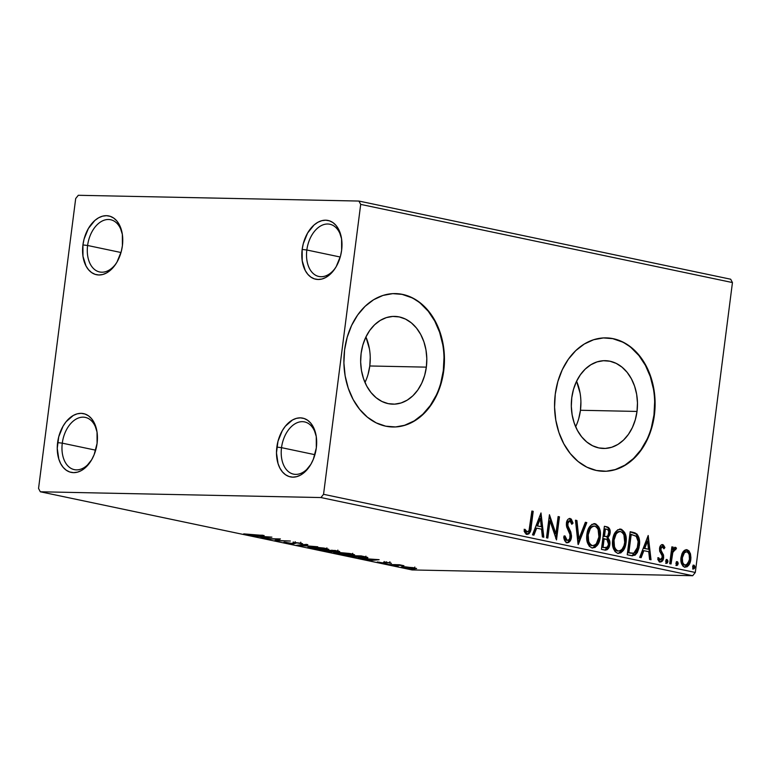 <?xml version="1.0" encoding="UTF-8"?>
<svg xmlns="http://www.w3.org/2000/svg" width="771" height="771" viewBox="0 0 771 771"><rect width="100%" height="100%" fill="white"/><g stroke="black" fill="none" stroke-linecap="round" stroke-linejoin="round"><path stroke-width="1.16" d="M122.377 234.586A26.686 17.367 -78.1 0 0 104.48 220.092A26.686 17.367 -78.1 0 0 87.605 245.486L82.931 244.927A30.021 19.535 101.9 0 1 102.283 216.246A30.021 19.535 101.9 0 1 122.232 233.652A30.021 19.535 101.9 0 1 122.396 245.737L121.278 251.51L116.961 262.14L113.935 266.583L106.706 272.876L102.794 274.486L98.871 274.977L95.093 274.331L91.604 272.568L88.549 269.754L86.024 266.005L82.979 256.3L82.931 244.927L84.058 239.145L88.366 228.524L94.862 220.448L98.621 217.779L102.543 216.169L106.465 215.678L110.243 216.333L113.722 218.097L116.787 220.901L119.303 224.65L122.348 234.355L122.396 245.737A30.021 19.535 101.9 0 1 115.872 263.904A30.021 19.535 101.9 0 1 92.645 273.233A30.021 19.535 101.9 0 1 82.931 244.927L87.605 245.486A26.686 17.367 101.9 0 1 110.638 219.735A26.686 17.367 101.9 0 1 122.377 234.586M120.999 252.512L87.605 245.486L120.999 252.512M97.059 432.252A26.686 17.367 -78.1 0 0 79.153 417.757A26.686 17.367 -78.1 0 0 62.287 443.161L57.613 442.593A30.021 19.535 101.9 0 1 76.955 413.911A30.021 19.535 101.9 0 1 96.915 431.317A30.021 19.535 101.9 0 1 97.079 443.402L94.12 454.717L91.643 459.805L85.147 467.872L81.389 470.541L77.466 472.151L73.544 472.642L69.766 471.997L66.287 470.233L63.222 467.428L60.707 463.679L58.827 459.13L57.247 448.385L58.731 436.81L63.049 426.19L66.075 421.747L73.303 415.444L77.216 413.834L81.138 413.343L84.916 413.998L88.405 415.762L91.46 418.566L93.985 422.315L97.03 432.02L97.079 443.402A30.021 19.535 101.9 0 1 90.554 461.569A30.021 19.535 101.9 0 1 67.328 470.898A30.021 19.535 101.9 0 1 57.613 442.593L62.287 443.161A26.686 17.367 101.9 0 1 85.311 417.4A26.686 17.367 101.9 0 1 97.059 432.252M95.681 450.177L62.287 443.161L95.681 450.177M316.293 436.762A26.686 17.367 -78.1 0 0 298.387 422.267A26.686 17.367 -78.1 0 0 281.521 447.662L276.847 447.103A30.021 19.535 101.9 0 1 296.189 418.422A30.021 19.535 101.9 0 1 316.149 435.827A30.021 19.535 101.9 0 1 316.312 447.912L313.354 459.227L310.877 464.315L304.381 472.382L300.623 475.052L296.7 476.661L292.778 477.153L289 476.507L285.521 474.743L282.456 471.929L279.94 468.19L278.061 463.641L276.481 452.895L277.965 441.32L282.282 430.7L285.309 426.257L292.537 419.954L296.45 418.345L300.372 417.853L304.15 418.508L307.639 420.272L310.694 423.077L313.219 426.826L316.264 436.531L316.312 447.912A30.021 19.535 101.9 0 1 309.788 466.079A30.021 19.535 101.9 0 1 286.561 475.408A30.021 19.535 101.9 0 1 276.847 447.103L281.521 447.662A26.686 17.367 101.9 0 1 304.545 421.91A26.686 17.367 101.9 0 1 316.293 436.762M314.915 454.688L281.521 447.662L314.915 454.688M341.611 239.097A26.686 17.367 -78.1 0 0 323.714 224.602A26.686 17.367 -78.1 0 0 306.839 249.997L302.165 249.438A30.021 19.535 101.9 0 1 321.517 220.757A30.021 19.535 101.9 0 1 341.466 238.152A30.021 19.535 101.9 0 1 341.63 250.247L340.512 256.02L336.195 266.65L333.168 271.093L325.94 277.387L322.027 278.996L318.105 279.488L314.327 278.842L310.838 277.078L307.783 274.264L305.258 270.515L302.213 260.81L302.165 249.438L303.292 243.655L307.6 233.035L314.096 224.959L317.854 222.289L321.777 220.679L325.699 220.188L329.477 220.843L332.956 222.607L336.021 225.411L338.536 229.16L341.582 238.865L341.63 250.247A30.021 19.535 101.9 0 1 335.106 268.414A30.021 19.535 101.9 0 1 311.879 277.743A30.021 19.535 101.9 0 1 302.165 249.438L306.839 249.997A26.686 17.367 101.9 0 1 329.872 224.245A26.686 17.367 101.9 0 1 341.611 239.097M340.233 257.022L306.839 249.997L340.233 257.022M364.982 382.455A43.899 33.076 91.2 0 0 369.781 365.974L426.344 367.141A43.899 33.076 -88.8 0 1 392.825 404.168A43.899 33.076 -88.8 0 1 361.117 353.426L362.823 345.1L365.724 337.361L369.695 330.499L374.6 324.774L380.228 320.428L386.377 317.604L392.815 316.428L399.282 316.929L405.536 319.098L411.348 322.856L416.465 328.041L420.725 334.479L423.934 341.9L425.987 350.024L426.806 358.554L426.344 367.141L424.638 375.467L421.737 383.206L417.766 390.068L412.87 395.793L407.233 400.139L401.084 402.963L394.646 404.139L388.179 403.638L381.924 401.469L376.123 397.711L370.996 392.526L366.745 386.088L363.526 378.667L361.474 370.543L360.655 362.013L361.117 353.426A43.899 33.076 -88.8 0 1 394.636 316.399A43.899 33.076 -88.8 0 1 426.344 367.141L369.781 365.974A43.899 33.076 91.2 0 0 365.917 336.946L369.425 348.868M575.648 426.749A43.899 33.076 91.2 0 0 580.447 410.268L637.01 411.435A43.899 33.076 -88.8 0 1 603.491 448.462A43.899 33.076 -88.8 0 1 571.774 397.72L573.489 389.394L576.39 381.645L580.361 374.793L585.256 369.068L590.894 364.722L597.043 361.898L603.481 360.712L609.948 361.223L616.202 363.392L622.004 367.15L627.131 372.335L631.382 378.773L634.6 386.194L636.653 394.318L637.463 402.848L637.01 411.435L635.294 419.761L632.403 427.5L628.423 434.362L623.527 440.077L617.899 444.433L611.74 447.257L605.312 448.433L598.836 447.932L592.581 445.763L586.779 442.005L581.652 436.81L577.402 430.382L574.193 422.961L572.14 414.837L571.321 406.307L571.774 397.72A43.899 33.076 -88.8 0 1 605.293 360.683A43.899 33.076 -88.8 0 1 637.01 411.435L580.447 410.268A43.899 33.076 91.2 0 0 576.583 381.24L580.091 393.162M603.192 471.283A66.711 50.269 91.2 0 0 653.962 415L654.396 415.01A66.711 50.269 -88.8 0 1 603.462 471.283A66.711 50.269 -88.8 0 1 555.265 394.164L554.571 407.213L555.804 420.176L558.927 432.521L563.813 443.807L570.28 453.579L578.067 461.472L586.885 467.178L596.388 470.474L606.228 471.245L616 469.443L625.348 465.164L633.916 458.543L641.356 449.859L647.399 439.431L651.803 427.664L654.396 415.01L655.09 401.951L653.856 388.998L650.734 376.643L645.847 365.367L639.39 355.595L631.603 347.702L622.785 341.996L613.273 338.7L603.442 337.929L593.66 339.722L584.312 344.011L575.754 350.622L568.304 359.315L562.271 369.743L557.867 381.51L555.265 394.164A66.711 50.269 -88.8 0 1 606.208 337.881A66.711 50.269 -88.8 0 1 654.396 415.01L653.962 415A66.711 50.269 91.2 0 0 605.948 337.881M392.526 426.989A66.711 50.269 91.2 0 0 443.296 370.706L443.739 370.716A66.711 50.269 -88.8 0 1 392.796 426.989A66.711 50.269 -88.8 0 1 344.598 349.87L343.905 362.929L345.148 375.882L348.27 388.237L353.147 399.513L359.614 409.285L367.401 417.178L376.219 422.884L385.731 426.18L395.562 426.951L405.344 425.158L414.692 420.87L423.25 414.249L430.69 405.565L436.733 395.137L441.137 383.37L443.739 370.716L444.433 357.657L443.19 344.704L440.077 332.349L435.191 321.073L428.724 311.301L420.937 303.408L412.119 297.702L402.607 294.406L392.776 293.635L382.994 295.428L373.646 299.717L365.088 306.338L357.648 315.021L351.605 325.449L347.201 337.216L344.598 349.87A66.711 50.269 -88.8 0 1 395.542 293.597A66.711 50.269 -88.8 0 1 443.739 370.716L443.296 370.706A66.711 50.269 91.2 0 0 395.282 293.587M320.938 497.555L692.695 575.715L412.08 569.942L40.323 491.782L320.938 497.555L323.55 494.307L360.693 204.392L732.45 282.562L695.307 572.467L323.55 494.307L360.693 204.392L358.92 201.058L78.305 195.285L75.693 198.532L38.55 488.438L40.323 491.782L320.938 497.555L323.55 494.307L695.307 572.467L732.45 282.562L730.677 279.218L358.92 201.058L78.305 195.285L75.693 198.532L38.55 488.438L40.323 491.782L412.08 569.942L692.695 575.715L695.307 572.467L692.695 575.715L320.938 497.555M416.533 568.651L405.17 566.82L401.334 567.051L405.864 568.16L416.513 568.449L404.052 566.781C400.833 566.714 400.544 567.013 403.175 567.697L416.6 568.564M388.247 564.517L403.946 565.731L399.465 564.748L388.247 564.517L403.946 565.731L399.465 564.748L388.247 564.517M377.337 561.972L384.623 563.177L384.739 562.213L384.623 563.177L385.914 563.119L385.664 562.242L386.348 562.281L391.389 563.322L387.071 562.338L383.842 562.232L384.016 562.83L382.879 562.888L377.337 561.972L384.623 563.177L385.992 563.09L385.876 562.502L390.415 562.811L384.931 562.213L383.226 562.897L377.241 562.049M349.793 556.431L366.495 557.963L367.883 557.684L367.314 557.308L361.107 555.901L345.765 555.583L363.922 557.982C367.266 558.088 368.403 557.867 367.314 557.308L361.107 555.901L345.765 555.583L349.793 556.431M319.965 550.166L331.887 551.843L339.587 551.689L335.308 550.475L319.965 550.166L331.887 551.843C333.737 551.882 334.132 551.718 333.072 551.342L337.958 551.757C340.358 551.805 340.29 551.544 337.765 550.995L319.965 550.166M296.613 545.251L317.739 546.784L300.43 545.348L307.851 544.702L306.395 544.393L296.835 545.299L317.739 546.784L300.43 545.348L307.851 544.702L306.395 544.393L296.613 545.251M266.361 538.89L277.782 539.122L275.035 540.712L290.378 541.03L277.599 540.519L280.374 538.929L265.031 538.611L277.782 539.122L274.736 540.654L290.378 541.03L277.599 540.519L280.374 538.929L266.361 538.89M252.589 535.026L243.713 533.869L250.026 535.161L264.135 535.517L243.713 533.869L253.775 535.296L262.805 535.228L252.589 535.026M271.922 537.146L251.018 535.662L259.172 536.443L264.039 537.474L260.906 537.744L262.362 538.052L271.922 537.146L251.018 535.662L259.172 536.443L264.039 537.474L260.906 537.744L262.362 538.052L271.922 537.146M302.193 543.931L301.442 543.285L294.753 542.553L291.717 543.507L284.672 542.177C283.371 542.264 283.555 542.514 285.212 542.929L293.684 543.786L296.941 542.871L302.193 543.931L301.442 543.285L295.418 542.572L293.105 542.649L292.382 543.497L284.672 542.177L283.882 542.524L285.212 542.929L285.299 542.264L285.212 542.929L293.028 543.786L296.16 542.842L302.637 543.709M311.551 546.947L308.072 547.593L313.99 548.827L324.263 549.742L328.812 549.347L323.743 548.046L313.026 546.996L307.783 547.323L310.25 548.191L324.976 549.762L328.812 549.395L326.278 548.499L311.551 546.947M337.361 552.373L333.882 553.019L339.789 554.253L350.063 555.168L354.612 554.773L349.542 553.472L338.074 552.393L333.583 552.749L336.05 553.617L350.776 555.187L354.612 554.821L352.077 553.925L337.361 552.373M379.13 559.688L358.216 558.204L371.246 560.006L368.114 560.286L369.56 560.594L379.13 559.688L358.216 558.204L371.246 560.006L368.114 560.286L369.56 560.594L379.13 559.688M385.105 563.649L387.9 564.083L384.941 563.861M395.33 565.798L398.135 566.232L395.166 566.01M412.013 569.306L414.817 569.74L411.849 569.518M685.997 549.694L687.038 549.733L683.077 551.766L681.998 553.703L681.015 557.472L681.111 562.011L682.749 565.924L684.243 567.013L687.057 566.83L688.879 564.998L690.141 562.445L690.932 557.934L690.498 554.002L689.004 550.928L687.038 549.733L684.532 550.272L683.077 551.766L681.015 557.472C680.369 562.252 681.631 565.49 684.802 567.177L684.571 567.234M675.56 547.323L672.013 549.598L672.331 547.111L672.013 549.598L672.89 549.607L673.208 547.131L671.869 546.851L669.71 563.707L671.049 563.987L672.89 552.026L673.864 550.012L674.856 549.337L675.637 549.771L676.504 548.114L674.741 547.429L672.89 549.607L673.208 547.131L671.869 546.851L669.71 563.707L671.049 563.987L672.717 552.576L676.504 548.114L675.3 547.294M662.173 546.687L660.024 548.673L660.901 548.692L662.482 546.697L663.956 548.827L664.93 547.545L664.053 547.535L661.778 544.596L664.053 547.535L664.93 547.545L662.366 544.567L660.911 545.222L659.687 547.728L659.648 551.178L662.106 555.679L662.058 558.464L660.304 559.9L658.694 557.741L657.73 559.148L658.675 561.009L660.506 562.04L662.106 561.317L663.243 559.38L663.523 555.033L661.123 550.581L660.901 548.692L662.183 546.687L663.956 548.827L664.93 547.545L663.426 545.001L662.328 544.567M631.256 555.621L635.063 555.168L637.366 552.441L639.005 547.786L639.535 541.252L638.976 537.782L637.077 534.207L634.89 532.848L630.186 531.711L627.228 554.773L632.654 555.785L637.328 552.518L639.342 545.772C640.152 541.088 639.313 537.146 636.836 533.966L630.186 531.711L627.228 554.773L631.256 555.621M608.782 528.954L607.943 527.701L605.958 526.786C608.579 527.518 609.668 529.696 609.225 533.339L610.102 533.359C610.545 529.716 609.456 527.528 606.835 526.805L604.387 526.285L601.428 549.347L605.351 550.147L607.124 549.704L608.83 547.738L609.832 544.393L609.62 540.702L607.847 537.917L609.832 534.717L609.977 530.005L608.454 527.431L604.387 526.285L601.428 549.347L605.505 550.147M578.077 544.432L586.808 522.593L585.362 522.285L578.896 538.89L576.92 520.512L575.465 520.203L578.298 544.48L586.808 522.593L585.362 522.285L578.896 538.89L576.92 520.512L575.465 520.203L578.077 544.432M547.824 538.071L550.022 520.917L556.498 539.902L559.457 516.84L558.117 516.56L555.92 533.754L549.444 514.729L546.494 537.792L547.824 538.071L550.022 520.917L556.498 539.902L559.457 516.84L558.117 516.56L555.92 533.754L549.444 514.729L546.494 537.792L547.824 538.071M527.007 534.303C529.812 533.667 531.209 531.19 531.209 526.892L530.332 526.872L532.327 511.298L530.332 526.872L531.209 526.892L533.204 511.318L531.874 511.038L529.002 530.718L527.065 531.865L524.974 529.32L524.068 530.959L525.263 533.089L527.248 534.342L528.906 533.85L530.217 531.932L533.204 511.318L531.874 511.038L529.908 526.381C529.947 529.292 529.079 531.142 527.297 531.942L524.974 529.32L524.068 530.959L527.499 534.361M540.991 512.956L532.482 534.852L533.927 535.151L536.664 528.135L541.531 529.166L542.37 536.924L543.825 537.233L540.991 512.956L532.482 534.852L533.927 535.151L536.664 528.135L541.531 529.166L542.37 536.924L543.825 537.233L540.991 512.956M569.547 531.017L568.651 529.176L570.579 537.223L571.456 537.242L569.528 529.195L568.651 529.176L567.292 526.535L568.651 529.176L569.528 529.195L567.051 525.793L566.868 523.384L567.292 526.535L568.169 526.554L567.099 522.372L568.998 520.83L566.868 523.384L567.745 523.403L569.875 520.849L571.822 524.299L573.046 523.095L572.169 523.075L571.215 520.203L569.316 518.469L572.169 523.075L573.046 523.095L570.193 518.488L569.441 518.469L570.193 518.488C568.025 518.652 566.762 520.223 566.406 523.22L566.637 526.872L569.981 534.573L570.126 536.934C569.817 539.151 568.834 540.278 567.205 540.326L565.827 540.095L564.777 538.543L564.102 535.893L566.328 540.307L567.205 540.326L564.979 535.912L563.746 536.857C563.958 539.796 565.047 541.743 566.993 542.717L568.641 542.456L570 541.184L571.542 536.153L570.8 531.971L567.928 525.812L567.976 522.391L569.875 520.849L571.822 524.299L573.046 523.095L571.282 519.085L569.48 518.469L568.15 519.172L566.82 521.389L566.338 525.07L569.981 534.573L569.798 538.283L568.747 539.883L567.205 540.326L565.654 538.563L564.979 535.912L563.746 536.857L565.133 541.3L567.456 542.765L566.579 542.745M593.882 523.644L595.029 523.711C590.345 524.338 587.627 527.952 586.876 534.554L586.982 540.789L589.237 546.196L592.032 547.979L595.135 547.41L598.595 543.15L600.079 538.274L600.407 533.021L598.903 527.085L595.81 523.943L591.945 524.338L588.89 527.884L586.876 534.554C585.979 541.097 587.695 545.579 592.032 547.979L594.749 547.053M619.682 529.07L620.838 529.137C616.145 529.764 613.427 533.378 612.675 539.97L612.781 546.215L615.036 551.622L617.831 553.405L620.934 552.836L624.394 548.576L625.879 543.7L626.206 538.447L624.703 532.501L621.609 529.369L617.744 529.764L614.689 533.31L612.675 539.97C611.779 546.523 613.494 551.005 617.831 553.405L620.549 552.47M648.199 535.498L639.679 557.385L641.135 557.693L643.862 550.677L648.739 551.699L649.577 559.467L651.023 559.775L648.199 535.498L639.679 557.385L641.135 557.693L643.862 550.677L648.739 551.699L649.577 559.467L651.023 559.775L648.199 535.498M666.173 559.486L667.04 561.635L667.917 561.654L666.79 559.495L665.691 561.192L666.317 563.244L667.474 562.869L667.937 560.98L667.05 559.495L665.845 560.536L666.713 563.36M676.408 561.635L677.275 563.784L678.152 563.803L677.015 561.645L675.926 563.341L676.543 565.394L677.709 565.018L678.172 563.129L677.526 561.751L676.36 562.126L675.926 563.341L676.938 565.509M693.09 565.143L693.948 567.292L694.825 567.311L693.698 565.153L692.609 566.849L693.225 568.902L694.392 568.526L694.854 566.637L694.208 565.259L693.042 565.635L692.609 566.849L693.621 569.017M440.704 383.36L443.296 370.706L443.99 357.648M442.756 344.695L439.634 332.34L434.748 321.064L428.29 311.291L420.494 303.398M411.675 297.693L402.173 294.397M404.9 425.149L414.249 420.86L422.816 414.239L430.257 405.556L436.299 395.128M651.36 427.654L653.962 415L654.656 401.942M653.423 388.989L650.3 376.634L645.414 365.358L638.947 355.585L631.16 347.692M622.342 341.987L612.829 338.691M615.566 469.433L624.915 465.154L633.473 458.533L640.923 449.85L646.956 439.422M578.732 418.595L580.447 410.268L580.9 401.681M368.075 374.301L369.781 365.974L370.244 357.387M530.188 527.981L530.332 526.872C530.332 531.171 528.935 533.648 526.13 534.284M524.097 529.301L526.815 531.923M526.641 531.942L527.297 531.942M526.583 531.942L524.444 529.86M526.612 534.342L528.877 532.857L530.014 529.06M540.481 514.286L542.929 537.05L540.481 514.286M535.787 528.116L536.664 528.135L535.787 528.116L533.118 534.978L535.787 528.116M539.507 518.526L536.655 525.87L541.261 526.68L536.655 525.87L537.532 525.889L536.655 525.87L539.507 518.526L540.384 518.546L541.261 526.68L537.532 525.889L540.384 518.546L539.507 518.526M549.27 516.069L555.043 533.734L555.92 533.754L555.043 533.734L549.27 516.069M558.098 516.724L559.457 516.84L558.58 516.821L555.785 538.582L558.58 516.821L558.098 516.724M549.145 520.897L550.022 520.917L549.145 520.897L546.967 537.898L549.145 520.897M572.169 523.075L571.629 523.596L572.169 523.075M568.998 520.83L569.875 520.849M566.993 542.717C569.509 542.524 570.993 540.693 571.456 537.242L570.579 537.223C570.116 540.683 568.632 542.505 566.116 542.697M567.764 542.447L570.077 539.343L570.627 535.055M570.482 533.985L569.923 531.951M575.484 520.377L576.92 520.512L576.043 520.492L578.019 538.871L578.896 538.89L578.019 538.871L576.043 520.492L575.484 520.377M585.295 522.439L586.808 522.593L585.931 522.574L577.932 543.141L585.931 522.574L585.295 522.439M595.029 523.711L594.152 523.692C598.566 526.082 600.301 530.593 599.356 537.223L600.233 537.242C601.178 530.612 599.443 526.101 595.029 523.711L594.354 523.625M592.032 547.979C596.744 547.429 599.481 543.854 600.233 537.242L599.356 537.223L597.159 544.181L592.398 548.036M595.684 524.309L593.766 523.634M595.588 546.282L597.718 543.131L599.202 538.264L599.53 533.002L598.768 528.887M598.026 527.065L596.494 524.926M592.687 545.598L590.21 545.087L588.389 542.851L587.194 536.471L588.649 530.043L590.133 527.711L592.639 526.082M593.593 526.024L593.911 526.073C590.123 526.583 587.936 529.494 587.338 534.804C586.606 540.037 587.955 543.632 591.415 545.589L592.292 545.598C588.832 543.651 587.483 540.057 588.215 534.823L587.338 534.804L588.215 534.823C588.813 529.513 591 526.603 594.788 526.092C598.267 528.077 599.645 531.701 598.903 536.963C598.306 542.302 596.099 545.184 592.292 545.598L590.066 544.153L588.678 541.396L588.215 534.823L590.278 528.684L592.301 526.622L594.47 526.034L596.532 527.046L598.113 529.426L598.903 536.963L596.311 543.796L594.19 545.434L592.292 545.598M593.795 526.053L594.788 526.092M607.847 537.917L610.102 533.359L609.225 533.339L606.97 537.898L607.847 537.917L606.97 537.898C608.656 539.459 609.321 541.618 608.955 544.374L609.832 544.393C610.198 541.637 609.533 539.478 607.847 537.917M604.898 550.08C607.683 550.089 609.321 548.191 609.832 544.393L608.955 544.374L605.081 550.108M604.927 550.118L607.365 548.634M607.355 548.644L608.743 545.55L609.032 542.505L608.444 539.845L606.97 537.898L608.955 534.698L609.1 529.985M608.04 539.093L607.538 538.447M605.707 547.526L605.042 547.68M604.377 547.67L602.19 547.246L603.288 538.669L606.931 539.546L608.492 544.104C608.011 546.918 606.71 548.075 604.589 547.583L602.19 547.246L604.589 547.583L603.067 547.265L604.165 538.688L603.288 538.669L602.19 547.246L603.067 547.265L604.165 538.688L606.931 539.546L608.454 542.1L608.329 544.972L607.172 547.131L604.589 547.583M604.271 536.443L603.587 536.308L604.541 528.916L606.796 529.224C608.377 529.658 609.032 530.949 608.762 533.118C608.348 535.787 607.143 536.905 605.148 536.462L603.587 536.308L605.148 536.462L604.464 536.317L605.418 528.935L604.541 528.916L603.587 536.308L604.464 536.317L605.418 528.935L607.76 529.61L608.811 531.768L607.962 535.498L607.018 536.404L605.148 536.462M620.838 529.137L619.961 529.118C624.365 531.508 626.1 536.018 625.165 542.649L626.042 542.668C626.977 536.038 625.242 531.527 620.838 529.137L620.154 529.051M617.831 553.405C622.544 552.855 625.281 549.27 626.042 542.668L625.165 542.649L622.958 549.607L618.197 553.462M621.484 529.735L619.566 529.051M621.387 551.708L623.517 548.557L625.002 543.68L625.329 538.428L624.568 534.313M623.826 532.491L622.293 530.352M618.487 551.024L616.019 550.513L614.188 548.277L612.993 541.897L614.448 535.46L616.549 532.52L618.438 531.508M619.392 531.441L619.711 531.498C615.923 532.009 613.735 534.92 613.138 540.23C612.405 545.463 613.764 549.058 617.214 551.005L618.091 551.024C614.641 549.077 613.282 545.482 614.015 540.249L613.138 540.23L614.015 540.249C614.612 534.939 616.8 532.029 620.588 531.518C624.076 533.503 625.445 537.127 624.703 542.389C624.105 547.728 621.898 550.61 618.091 551.024L615.865 549.578L614.477 546.822L614.015 540.249L616.077 534.11L618.101 532.048L620.269 531.46L622.332 532.472L623.912 534.843L624.703 542.389L623.99 545.646L622.12 549.222L620.298 550.725L618.091 551.024M619.595 531.479L620.588 531.518M632.702 555.708L635.468 553.973L637.299 550.658L638.465 545.762L638.581 540.269L637.578 536.308L635.959 533.946L630.158 531.874L632.808 532.26L635.959 533.946C638.436 537.136 639.275 541.069 638.465 545.762L639.342 545.772L638.465 545.762L632.191 555.756M635.506 533.58L635.025 533.281M631.247 553.25L630.331 553.135M629.425 552.971L627.989 552.672L629.425 552.971L627.989 552.672L630.341 534.342L627.989 552.672L628.866 552.682L631.218 534.351L630.341 534.342L635.844 535.99C637.964 538.476 638.677 541.647 638.012 545.492C637.713 549.135 636.364 551.689 633.945 553.154L629.425 552.971L632.654 553.299M647.688 536.818L650.136 559.582L647.688 536.818M642.985 550.658L643.862 550.677L642.985 550.658L640.315 557.52L642.985 550.658M646.715 541.069L643.862 548.412L648.469 549.222L643.862 548.412L644.739 548.432L643.862 548.412L646.715 541.069L647.592 541.078L648.469 549.222L644.739 548.432L647.592 541.078L646.715 541.069M664.053 547.535L663.667 548.046L664.053 547.535M657.817 557.722L659.427 559.881L660.304 559.9L658.694 557.741L657.73 559.148L660.188 562.001C662.144 561.866 663.291 560.44 663.629 557.722L662.752 557.712L662.646 555.014L662.752 557.712L663.629 557.722L663.523 555.033L662.646 555.014L661.258 552.287L662.646 555.014L663.523 555.033L660.005 549.482L660.024 548.673L660.149 550.272L661.026 550.292L660.198 547.921L661.017 546.784L662.482 546.697M660.188 562.001L659.687 562.03M659.957 562.011L661.817 560.536L662.752 557.712C662.414 560.421 661.267 561.847 659.311 561.982M662.655 544.605C660.872 544.721 659.841 546.022 659.552 548.499L659.648 551.178L662.164 555.862L662.279 557.529L659.831 559.891M659.658 559.91L660.304 559.9M659.427 559.881L658.087 558.435M662.366 559.361L662.597 558.551M666.558 563.341L667.917 561.654L667.04 561.635L665.681 563.322M666.183 563.244L667.069 561.298L666.414 559.582M666.925 560.305L666.636 559.765M674.683 547.304L676.504 548.114L675.627 548.094L674.982 549.337L675.627 548.094L674.827 547.352M674.201 549.328L671.84 552.566L673.343 549.627L675.078 549.347M671.84 552.566L672.717 552.576L671.84 552.566L670.895 558.3L671.772 558.32L670.895 558.3L670.192 563.803L671.84 552.566M676.793 565.49L678.152 563.803L677.275 563.784L675.916 565.48M676.418 565.394L677.275 563.784L676.649 561.731M677.16 562.464L676.861 561.914M687.038 549.733L686.161 549.713L689.399 553.25L690.276 553.27L686.431 549.665M684.802 567.177C688.224 566.868 690.228 564.314 690.806 559.534L690.276 553.27L689.399 553.25L689.929 559.515L690.806 559.534L689.929 559.515L685.005 567.215M687.212 550.137L685.882 549.675M684.494 567.234L686.518 566.589M687.183 566.01L689.264 562.425L690.055 557.915L689.621 553.983L688.031 550.802M684.185 565.095L682.682 564.102L681.747 562.223L681.66 556.633L683.578 552.682L686.768 551.805C689.081 553.212 689.978 555.698 689.467 559.264C689.072 562.84 687.597 564.786 685.062 565.104L684.185 565.095L685.062 565.104C682.73 563.774 681.824 561.327 682.345 557.77L681.468 557.751C680.947 561.307 681.853 563.755 684.185 565.095L685.062 565.104L683.559 564.121L682.624 562.242L682.345 557.77C682.749 554.176 684.224 552.19 686.768 551.805L688.272 552.836L689.178 554.754L689.467 559.264L687.79 563.813L685.062 565.104M684.205 552.152L685.024 551.785M685.891 551.785C683.347 552.171 681.872 554.156 681.468 557.751L682.345 557.77L684.455 552.701L686.768 551.805M693.476 568.998L694.825 567.311L693.948 567.292L692.599 568.988M693.1 568.902L693.977 566.955L693.331 565.239M693.842 565.972L693.543 565.422M541.261 526.68L537.532 525.889L540.384 518.546L541.261 526.68M631.218 534.351L636.248 536.375L638.137 541.55L637.039 549.501L635.371 552.229L633.492 553.26L628.866 552.682L631.218 534.351M648.469 549.222L644.739 548.432L647.592 541.078L648.469 549.222M335.626 267.614A26.686 17.367 101.9 0 1 318.886 276.481A26.686 17.367 101.9 0 1 306.839 249.997A26.686 17.367 -78.1 0 0 315.194 274.996A26.686 17.367 -78.1 0 0 335.616 267.614M310.299 465.279A26.686 17.367 101.9 0 1 293.568 474.146A26.686 17.367 101.9 0 1 281.521 447.662A26.686 17.367 -78.1 0 0 289.877 472.662A26.686 17.367 -78.1 0 0 310.299 465.279M91.065 460.769A26.686 17.367 101.9 0 1 74.334 469.635A26.686 17.367 101.9 0 1 62.287 443.161A26.686 17.367 -78.1 0 0 70.643 468.151A26.686 17.367 -78.1 0 0 91.065 460.769M116.392 263.104A26.686 17.367 101.9 0 1 99.652 271.97A26.686 17.367 101.9 0 1 87.605 245.486A26.686 17.367 -78.1 0 0 95.961 270.486A26.686 17.367 -78.1 0 0 116.382 263.104M358.92 201.058L730.677 279.218L732.45 282.562L360.693 204.392L358.92 201.058M245.294 534.014L245.226 534.525L245.294 534.014M268.327 537.098L265.041 537.387L261.311 536.597L268.356 536.895L265.041 537.387L261.311 536.597L268.327 537.098M278.389 538.89L277.599 540.519L278.389 538.89M277.743 539.449L277.155 539.44L277.743 539.449M284.672 542.177C283.371 542.264 283.555 542.514 285.212 542.929M286.687 542.938L286.533 542.427M293.105 542.649L292.787 543.449M295.312 542.138L295.139 543.449L295.139 541.666M293.182 542.63L293.028 543.786L293.182 542.63M324.764 548.48L326.711 549.193L323.647 549.482L309.846 547.526L312.93 546.996L324.793 548.22L326.615 549.299L321.141 549.366L313.19 548.48L309.971 547.41L324.764 548.48M337.958 551.757L338.045 551.053L337.958 551.757C340.358 551.805 340.29 551.544 337.765 550.995M333.698 551.67L333.072 551.342M331.993 550.995L331.887 551.843L331.993 550.995M335.067 550.725L336.455 551.014C337.987 551.352 338.035 551.506 336.599 551.477L330.152 550.629L336.455 551.014C337.987 551.352 338.035 551.506 336.599 551.477L330.152 550.629L335.067 550.725M328.581 550.59L331.241 550.851L330.547 551.564L322.876 550.475L328.61 550.34L331.193 551.178L330.547 551.564L322.876 550.475L328.581 550.59M336.455 551.014L337.679 551.39L336.599 551.477M350.564 553.906L352.511 554.619L349.446 554.898L335.645 552.952L338.729 552.422L350.603 553.645L352.414 554.725L346.94 554.792L338.989 553.906L335.77 552.836L350.564 553.906M367.892 557.664L367.314 557.308M348.675 555.901L360.905 555.901L365.203 556.768L365.618 557.549L363.42 557.712L348.675 555.901L360.876 556.151L365.155 557.134C366.196 557.606 365.348 557.79 362.592 557.703L348.675 555.901M375.535 559.64L372.248 559.919L368.519 559.139L375.564 559.438L372.248 559.919L368.519 559.139L375.535 559.64M389.114 562.801L389.644 563.129M385.914 563.119L385.625 562.541M379.795 562.512L379.139 562.155M383.63 562.271L383.977 562.849M403.3 566.781L403.175 567.697L403.3 566.781M401.334 567.061L403.175 567.697M413.41 567.909L414.538 568.439L412.495 568.564L403.252 567.254L405.411 566.83L413.41 567.909C415.232 568.4 414.933 568.622 412.495 568.564L404.553 567.726C402.674 567.225 402.944 567.003 405.382 567.061L413.439 567.678L414.644 568.352L414.808 567.032M331.193 551.178L331.713 551.487L330.547 551.564M365.155 557.134L365.733 557.443L365.907 556.132M404.553 567.726L403.252 567.273L403.416 565.943M632.654 555.785L631.777 555.766M293.076 543.218L293.24 541.897M300.594 543.507L300.757 542.196M326.711 549.193L326.885 547.882M309.846 547.526L310.019 546.205M337.679 551.381L337.852 550.07M331.761 551.438L331.925 550.118M352.511 554.619L352.684 553.308M335.645 552.952L335.819 551.631M389.731 563.052L389.895 561.731M386.049 563.042L386.213 561.722M384.016 562.811L384.189 561.5M394.752 565.866L394.925 564.545M414.827 569.721L415 568.4M411.435 569.374L411.608 568.054"/></g></svg>
